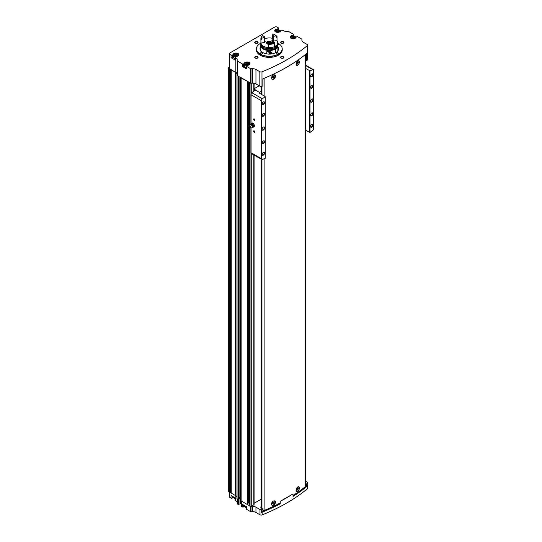 <?xml version="1.0" encoding="UTF-8"?>
<svg xmlns="http://www.w3.org/2000/svg" width="542" height="542" viewBox="0 0 542 542"><rect width="100%" height="100%" fill="white"/><g stroke="black" fill="none" stroke-linecap="round" stroke-linejoin="round"><path stroke-width="0.81" d="M254.083 503.301L261.102 499.25M296.04 490.049A2.351 1.362 120 0 0 296.521 490.91A2.351 1.362 120 0 0 296.576 490.937M298.927 486.865A2.351 1.362 120 0 0 298.872 486.831A2.351 1.362 120 0 0 297.809 486.885M298.994 489.751C297.497 491.987 296.508 492.17 296.034 490.307L297.924 486.818L299.421 487.482M271.406 504.107L273.303 501.032C275.512 500.435 276.041 501.452 274.889 504.074C273.087 505.971 271.921 505.977 271.406 504.107A2.351 1.362 120 0 0 271.894 505.124A2.351 1.362 120 0 0 271.955 505.151M274.306 501.086A2.351 1.362 120 0 0 274.252 501.045A2.351 1.362 120 0 0 273.182 501.106M263.005 510.699A1.687 0.976 0 0 0 264.123 510.517A181.97 105.06 0 0 0 280.248 502.942M293.032 495.496A181.97 105.06 0 0 0 305.01 486.912A1.687 0.976 0 0 0 305.329 486.343L305.329 54.593M274.889 78.062C273.087 79.952 271.921 79.965 271.406 78.089L273.303 75.02C275.512 74.423 276.041 75.433 274.889 78.062M298.994 63.732C297.497 65.968 296.508 66.158 296.034 64.288L297.924 60.806L299.421 61.47M296.04 64.037A2.351 1.362 120 0 0 296.521 64.891A2.351 1.362 120 0 0 296.576 64.925M298.927 60.853A2.351 1.362 120 0 0 298.872 60.819A2.351 1.362 120 0 0 297.809 60.873M271.406 78.062A2.351 1.362 120 0 0 271.894 79.105A2.351 1.362 120 0 0 271.955 79.139M274.306 75.067A2.351 1.362 120 0 0 274.252 75.033A2.351 1.362 120 0 0 273.182 75.087M249.666 505.896L250.065 506.309A0.84 0.488 0 0 0 250.946 506.424A0.84 0.488 0 0 0 251.251 506.309L253.832 504.819A0.84 0.488 0 0 0 254.083 504.473L254.083 155.039M250.946 506.424A0.84 0.488 0 0 0 251.007 506.424L252.768 506.424A4.492 2.595 0 0 1 255.946 507.183L259.984 509.514A1.687 0.976 0 0 0 261.325 509.798A181.97 105.06 0 0 0 262.89 509.168L260.783 507.685M261.325 509.798L261.325 512.319A1.687 0.976 0 0 0 262.138 512.149A181.97 105.06 0 0 0 280.248 503.83L280.248 501.309L293.032 493.931L293.032 496.452A181.97 105.06 0 0 0 307.436 485.998A1.687 0.976 0 0 0 307.734 485.53A181.97 105.06 0 0 1 306.643 486.431L306.216 486.452L306.216 483.931L305.329 483.417M306.216 483.931L306.643 483.904A181.97 105.06 0 0 0 307.734 483.003A1.687 0.976 0 0 0 307.741 482.922A1.687 0.976 0 0 0 307.246 482.231L305.329 481.127M306.216 53.882L306.216 60.663L306.643 60.643A181.97 105.06 0 0 0 307.28 60.121A1.687 0.976 0 0 0 307.578 59.566L307.578 45.121A1.687 0.976 0 0 0 307.084 44.43L303.202 42.188A4.492 2.595 0 0 1 301.887 40.359L301.887 39.342A0.867 0.501 0 0 0 301.637 38.99L297.876 36.822A0.84 0.488 0 0 0 296.684 36.822L296.298 37.046A0.786 0.454 0 0 0 296.074 37.303A2.947 1.701 0 0 1 292.951 38.773A2.947 1.701 0 0 1 290.2 37.073A2.947 1.701 0 0 1 292.748 35.386A0.786 0.454 0 0 0 293.195 35.257L293.588 35.034A0.84 0.488 0 0 0 293.832 34.688A0.84 0.488 0 0 0 293.588 34.342L288.635 31.483A0.84 0.488 0 0 0 288.039 31.341L286.278 31.341A4.492 2.595 0 0 1 283.1 30.582L282.585 30.284A0.84 0.488 0 0 0 281.4 30.284L280.81 30.63A0.786 0.454 0 0 0 280.587 30.887A2.947 1.701 0 0 1 277.463 32.351A2.947 1.701 0 0 1 274.713 30.657A2.947 1.701 0 0 1 277.26 28.97A0.786 0.454 0 0 0 277.707 28.841L278.297 28.496A0.84 0.488 0 0 0 278.547 28.157A0.84 0.488 0 0 0 278.297 27.811L277.07 27.1A1.687 0.976 0 0 0 274.686 27.1L229.808 53.008A1.687 0.976 0 0 0 229.313 53.699A1.687 0.976 0 0 0 229.808 54.383L231.041 55.094A0.84 0.488 0 0 0 232.233 55.094L232.823 54.756A0.786 0.454 0 0 0 233.046 54.498A2.947 1.701 0 0 1 236.163 53.028A2.947 1.701 0 0 1 238.914 54.728A2.947 1.701 0 0 1 236.366 56.415A0.786 0.454 0 0 0 235.919 56.544L235.33 56.883A0.84 0.488 0 0 0 235.079 57.228A0.84 0.488 0 0 0 235.33 57.574L235.838 57.865L235.838 72.31L231.19 69.83L235.641 72.425A4.492 2.595 0 0 1 236.956 74.261L236.956 75.48L250.404 83.014A0.867 0.501 0 0 0 250.946 83.156A0.867 0.501 0 0 0 251.021 83.163L252.768 83.163A4.492 2.595 0 0 1 255.946 83.922L259.828 86.158A1.687 0.976 0 0 0 261.982 86.273A181.97 105.06 0 0 0 262.89 85.907L262.924 78.78M306.216 60.663L305.329 60.155M246.4 506.668L246.4 509.04A0.84 0.488 0 0 0 246.644 509.378L250.411 511.553A0.84 0.488 0 0 0 251.007 511.695L252.768 511.695A4.492 2.595 0 0 1 255.946 512.454L259.984 514.792A1.687 0.976 0 0 0 262.138 514.9A181.97 105.06 0 0 0 307.436 488.748A1.687 0.976 0 0 0 307.741 488.193L307.741 482.922M307.734 485.53L307.734 483.003M244.672 505.672A2.947 1.701 0 0 0 244.164 506.418A0.786 0.454 0 0 1 243.941 506.682L243.548 506.906A0.84 0.488 0 0 1 242.355 506.906L241.325 506.309L241.325 501.262M237.159 498.857L237.159 503.701A0.84 0.488 0 0 0 237.403 504.046L238.548 504.473L240.33 503.674L241.244 504.196M237.159 502.685A4.492 2.595 0 0 0 235.838 500.849L235.838 495.815M235.079 497.841L235.079 500.212A0.84 0.488 0 0 0 235.33 500.551L235.838 500.849M233.399 496.872A2.947 1.701 0 0 0 233.046 497.481A0.786 0.454 0 0 1 232.823 497.739L232.233 498.078A0.84 0.488 0 0 1 231.041 498.078L229.808 497.366L229.808 492.197L231.19 492.888M229.313 492.034L229.313 496.682A1.687 0.976 0 0 0 229.808 497.366M282.118 47.933A12.92 7.459 180 0 1 282.138 48.021A12.92 7.459 180 0 1 282.24 48.949L282.24 49.911A12.92 7.459 180 0 1 269.327 57.371A12.92 7.459 180 0 1 256.407 49.911L256.407 48.949A12.92 7.459 180 0 1 256.508 48.021A12.92 7.459 180 0 1 256.529 47.933M257.606 56.68A1.687 0.976 180 0 1 257.606 58.055A1.687 0.976 180 0 1 255.228 58.055A1.687 0.976 180 0 1 255.228 56.68A1.687 0.976 180 0 1 257.606 56.68M257.606 41.775A1.687 0.976 180 0 1 257.606 43.15A1.687 0.976 180 0 1 255.228 43.15A1.687 0.976 180 0 1 255.228 41.775A1.687 0.976 180 0 1 257.606 41.775M283.419 41.775A1.687 0.976 180 0 1 283.419 43.15A1.687 0.976 180 0 1 281.041 43.15A1.687 0.976 180 0 1 281.041 41.775A1.687 0.976 180 0 1 283.419 41.775M283.419 56.68A1.687 0.976 180 0 1 283.419 58.055A1.687 0.976 180 0 1 281.041 58.055A1.687 0.976 180 0 1 281.041 56.68A1.687 0.976 180 0 1 283.419 56.68M242.355 66.49A0.84 0.488 0 0 0 243.548 66.49L243.941 66.266L243.941 63.699A0.786 0.454 0 0 0 244.164 63.441A2.947 1.701 0 0 1 247.287 61.971A2.947 1.701 0 0 1 250.031 63.671A2.947 1.701 0 0 1 247.484 65.358A0.786 0.454 0 0 0 247.037 65.487L246.644 65.711A0.84 0.488 0 0 0 246.4 66.056L246.4 68.624A0.84 0.488 0 0 0 246.644 68.969L242.355 66.49L242.355 63.922L237.403 61.063A0.84 0.488 0 0 1 237.159 60.718L237.159 59.701A4.492 2.595 0 0 0 235.838 57.865M242.355 63.922A0.84 0.488 0 0 0 243.548 63.922L243.941 63.699M246.4 66.056A0.84 0.488 0 0 0 246.644 66.402L250.404 68.57A0.867 0.501 0 0 0 251.021 68.712L252.768 68.712L252.768 83.163M307.578 45.121A1.687 0.976 0 0 1 307.28 45.677A181.97 105.06 0 0 1 261.982 71.829A1.687 0.976 0 0 1 259.828 71.713L255.946 69.478A4.492 2.595 0 0 0 252.768 68.712M233.575 56.3A2.947 1.701 0 0 0 233.046 57.066A0.786 0.454 0 0 1 232.823 57.323L232.233 57.662A0.84 0.488 0 0 1 231.041 57.662L235.33 60.142L235.33 57.574M229.313 53.699L229.313 68.143A1.687 0.976 0 0 0 229.808 68.827L231.373 69.735M237.159 60.718L237.159 75.162A0.84 0.488 0 0 0 237.403 75.507L238.704 76.259M280.248 501.309A181.97 105.06 0 0 0 293.032 493.931M240.777 500.713L249.598 505.815M242.355 506.906L242.355 504.338L246.644 506.811L246.644 509.378M228.358 491.364A2.249 1.294 0 0 0 228.358 491.404A2.249 1.294 0 0 0 228.358 491.445L229.801 492.204L229.876 68.868M236.956 75.48L236.956 498.742L238.453 499.514L238.941 499.29M236.956 497.522A4.492 2.595 0 0 0 235.641 495.693L235.641 72.425M231.224 493.044L235.641 495.693M262.89 85.907L262.89 78.793A181.97 105.06 0 0 0 306.643 53.536L306.643 60.643M229.313 67.283L228.446 67.784A2.249 1.294 0 0 0 228.358 68.143A2.249 1.294 0 0 0 228.358 68.184L229.801 68.942M240.77 77.452L247.64 81.415M237.159 74.146A4.492 2.595 0 0 0 235.838 72.31M249.706 82.608L250.065 83.048A0.84 0.488 0 0 0 250.946 83.156M241.129 501.147L241.129 77.885M237.952 499.317L237.952 76.049M231.19 492.068L229.876 492.129M240.736 498.864L240.309 498.613A1.402 0.813 0 0 1 240.018 498.369A1.402 0.813 0 0 1 239.903 498.044A0.901 0.522 0 0 0 238.975 497.522M247.911 503.471L248.263 503.03L248.263 81.781M249.462 502.82A0.84 0.488 0 0 0 248.263 503.03M249.469 127.566L249.598 503.979M240.018 498.369L238.975 498.952M231.041 498.078L231.041 495.51L235.33 497.983L235.33 500.551M281.156 58.116A1.382 0.799 180 0 1 280.851 57.615A1.382 0.799 180 0 1 281.704 56.876A1.382 0.799 180 0 1 283.209 57.052A1.382 0.799 180 0 1 283.608 57.615A1.382 0.799 180 0 1 283.303 58.116M281.156 43.211A1.382 0.799 180 0 1 280.851 42.71A1.382 0.799 180 0 1 281.704 41.971A1.382 0.799 180 0 1 283.209 42.147A1.382 0.799 180 0 1 283.608 42.71A1.382 0.799 180 0 1 283.303 43.211M255.343 43.211A1.382 0.799 180 0 1 255.038 42.71A1.382 0.799 180 0 1 255.885 41.971A1.382 0.799 180 0 1 257.396 42.147A1.382 0.799 180 0 1 257.796 42.71A1.382 0.799 180 0 1 257.491 43.211M255.343 58.116A1.382 0.799 180 0 1 255.038 57.615A1.382 0.799 180 0 1 255.885 56.876A1.382 0.799 180 0 1 257.396 57.052A1.382 0.799 180 0 1 257.796 57.615A1.382 0.799 180 0 1 257.491 58.116M277.89 49.017A9.268 5.352 180 0 1 278.378 49.911M260.268 49.911A9.268 5.352 180 0 1 260.756 49.017M277.89 46.727A9.268 5.352 180 0 1 278.588 48.766A9.268 5.352 180 0 1 269.327 54.119A9.268 5.352 180 0 1 260.058 48.766A9.268 5.352 180 0 1 260.756 46.727M277.748 43.143A12.879 7.432 180 0 1 278.432 43.509A12.879 7.432 180 0 1 282.104 47.838A12.879 7.432 180 0 1 269.327 56.205A12.879 7.432 180 0 1 256.549 47.838A12.879 7.432 180 0 1 260.898 43.143M278.06 52.892A1.125 0.65 180 0 1 278.392 53.353A1.125 0.65 180 0 1 277.267 54.004A1.125 0.65 180 0 1 276.142 53.353A1.125 0.65 180 0 1 276.833 52.757A1.125 0.65 180 0 1 278.06 52.892M262.172 52.892A1.125 0.65 180 0 1 262.504 53.353A1.125 0.65 180 0 1 261.38 54.004A1.125 0.65 180 0 1 260.255 53.353A1.125 0.65 180 0 1 260.953 52.757A1.125 0.65 180 0 1 262.172 52.892M260.871 44.762A1.125 0.65 180 0 1 260.255 44.18A1.125 0.65 180 0 1 260.898 43.597M277.748 43.597A1.125 0.65 180 0 1 278.06 43.726A1.125 0.65 180 0 1 278.392 44.18A1.125 0.65 180 0 1 277.775 44.762M282.24 48.949A12.92 7.459 180 0 1 269.327 56.409A12.92 7.459 180 0 1 256.407 48.949M243.941 66.266A0.786 0.454 0 0 0 244.164 66.009L244.164 63.441M244.699 65.236A2.947 1.701 0 0 0 244.164 66.009M245.499 63.143A2.385 1.375 0 0 0 244.699 64.173L244.699 66.239A2.385 1.375 0 0 0 245.397 67.215A2.385 1.375 0 0 0 246.4 67.56M235.079 57.228L235.079 59.796A0.84 0.488 0 0 0 235.33 60.142M234.381 54.2A2.385 1.375 0 0 0 233.575 55.23L233.575 57.296A2.385 1.375 0 0 0 234.28 58.272A2.385 1.375 0 0 0 235.079 58.577M246.745 64.667L245.831 64.139L246.17 63.414L247.423 63.224L248.338 63.753L247.999 64.478L246.745 64.667M292.815 38.075L291.901 37.54L292.233 36.822L293.486 36.626L294.408 37.154L294.069 37.879L292.815 38.075M235.628 55.724L234.713 55.196L235.045 54.471L236.298 54.281L237.22 54.81L236.881 55.535L235.628 55.724M277.328 31.653L276.413 31.124L276.745 30.399L277.999 30.203L278.913 30.738L278.581 31.456L277.328 31.653M247.748 64.512L247.423 63.224M246.17 64.335L246.17 63.414M247.423 64.322L246.42 64.478M278.331 31.497L277.999 30.203M276.745 31.314L276.745 30.399M277.999 31.307L276.996 31.463M236.63 55.575L236.298 54.281M235.045 55.392L235.045 54.471M236.298 55.379L235.296 55.535M293.818 37.92L293.486 36.626M292.233 37.737L292.233 36.822M293.486 37.723L292.484 37.879M306.216 486.452L305.329 485.944M261.325 512.319A181.97 105.06 0 0 0 262.89 511.689L262.924 509.148M273.188 79.057A2.351 1.362 -60 0 1 272.009 79.173A2.351 1.362 -60 0 1 272.009 76.456A2.351 1.362 -60 0 1 274.367 75.101A2.351 1.362 -60 0 1 274.726 76.984A2.351 1.362 -60 0 1 273.188 79.057M273.188 76.476L272.694 77.757L273.683 77.181L273.683 76.517L273.188 76.476M297.809 64.844A2.351 1.362 -60 0 1 296.637 64.959A2.351 1.362 -60 0 1 296.637 62.242A2.351 1.362 -60 0 1 298.988 60.88A2.351 1.362 -60 0 1 299.347 62.77A2.351 1.362 -60 0 1 297.809 64.844M297.809 62.262L297.314 63.536L298.303 62.967L298.303 62.303L297.809 62.262M273.188 505.076A2.351 1.362 -60 0 1 272.009 505.191A2.351 1.362 -60 0 1 272.009 502.475A2.351 1.362 -60 0 1 274.367 501.113A2.351 1.362 -60 0 1 274.726 502.996A2.351 1.362 -60 0 1 273.188 505.076M273.188 502.488L272.694 503.769L273.683 503.193L273.683 502.536L273.188 502.488M297.809 490.856A2.351 1.362 -60 0 1 296.637 490.971A2.351 1.362 -60 0 1 296.637 488.254A2.351 1.362 -60 0 1 298.988 486.899A2.351 1.362 -60 0 1 299.347 488.782A2.351 1.362 -60 0 1 297.809 490.856M297.809 488.274L297.314 489.555L298.303 488.979L298.303 488.322L297.809 488.274M272.694 77.33L273.087 76.598M273.087 76.835L273.683 77.181M272.694 77.513L273.188 77.797M297.314 489.128L297.714 488.396M297.714 488.633L298.303 488.979M297.314 489.311L297.809 489.595M272.694 503.349L273.087 502.61M273.087 502.854L273.683 503.193M272.694 503.525L273.188 503.816M297.314 63.116L297.714 62.384M297.714 62.621L298.303 62.967M297.314 63.299L297.809 63.583M261.732 159.456A1.687 0.976 120 0 0 262.382 159.463A222.41 128.407 120 0 0 265.194 158.339L265.194 96.666A222.41 128.407 120 0 0 262.382 98.786A1.687 0.976 120 0 0 261.542 99.945L261.542 159.28A1.687 0.976 120 0 0 261.732 159.456L251.203 153.379A1.687 0.976 -60 0 1 251.054 153.257L251.054 127.878M251.054 93.773L251.054 94.762L251.054 93.773A1.687 0.976 -60 0 1 251.854 92.716A222.41 128.407 -60 0 1 255.025 90.324L255.268 89.986A0.84 0.488 0 0 0 255.275 89.925A0.84 0.488 0 0 0 255.025 89.579L254.191 89.098A0.84 0.488 0 0 1 254.083 89.017M254.232 130.852L254.232 130.852A0.84 0.488 60 0 1 254.828 131.882A0.84 0.488 60 0 1 254.232 132.228A0.84 0.488 60 0 1 253.636 131.198A0.84 0.488 60 0 1 254.232 130.852M254.232 118.928L254.232 118.928A0.84 0.488 60 0 1 254.828 119.958A0.84 0.488 60 0 1 254.232 120.304A0.84 0.488 60 0 1 253.636 119.274A0.84 0.488 60 0 1 254.232 118.928M263.365 130.073A1.856 1.07 -60 0 1 262.057 129.314A1.856 1.07 -60 0 1 263.365 127.045A1.856 1.07 -60 0 1 264.679 127.804A1.856 1.07 -60 0 1 263.365 130.073M263.365 116.178A1.687 0.976 -60 0 1 262.172 115.487A1.687 0.976 -60 0 1 263.365 113.427A1.687 0.976 -60 0 1 264.557 114.111A1.687 0.976 -60 0 1 263.365 116.178M263.365 143.691A1.687 0.976 -60 0 1 262.172 143.007A1.687 0.976 -60 0 1 263.365 140.94A1.687 0.976 -60 0 1 264.557 141.631A1.687 0.976 -60 0 1 263.365 143.691M263.365 155.154A1.687 0.976 -60 0 1 262.172 154.47A1.687 0.976 -60 0 1 263.365 152.404A1.687 0.976 -60 0 1 264.557 153.095A1.687 0.976 -60 0 1 263.365 155.154M263.365 104.714A1.687 0.976 -60 0 1 262.172 104.023A1.687 0.976 -60 0 1 263.365 101.964A1.687 0.976 -60 0 1 264.557 102.648A1.687 0.976 -60 0 1 263.365 104.714M261.542 159.28L261.542 99.945M311.819 102.099A1.856 1.07 -60 0 1 310.505 101.34A1.856 1.07 -60 0 1 311.819 99.071A1.856 1.07 -60 0 1 313.127 99.83A1.856 1.07 -60 0 1 311.819 102.099M311.819 88.204A1.687 0.976 -60 0 1 310.627 87.519A1.687 0.976 -60 0 1 311.819 85.453A1.687 0.976 -60 0 1 313.005 86.144A1.687 0.976 -60 0 1 311.819 88.204M311.819 115.717A1.687 0.976 -60 0 1 310.627 115.033A1.687 0.976 -60 0 1 311.819 112.966A1.687 0.976 -60 0 1 313.005 113.657A1.687 0.976 -60 0 1 311.819 115.717M311.819 127.18A1.687 0.976 -60 0 1 310.627 126.496A1.687 0.976 -60 0 1 311.819 124.43A1.687 0.976 -60 0 1 313.005 125.121A1.687 0.976 -60 0 1 311.819 127.18M311.819 76.74A1.687 0.976 -60 0 1 310.627 76.049A1.687 0.976 -60 0 1 311.819 73.99A1.687 0.976 -60 0 1 313.005 74.674A1.687 0.976 -60 0 1 311.819 76.74M305.329 129.999L309.99 132.478A222.41 128.407 120 0 0 312.802 130.358A1.687 0.976 120 0 0 313.642 129.199L313.642 69.864A1.687 0.976 120 0 0 313.452 69.688A1.687 0.976 120 0 0 312.802 69.681A222.41 128.407 120 0 0 309.99 70.806L305.329 68.272M309.99 132.478L309.99 70.806M265.194 96.666L259.591 93.224L259.591 92.215L261.102 91.347M259.198 85.799L254.083 88.752M251.054 153.257L251.054 152.722L261.224 158.596M259.591 92.215A1.125 0.65 0 0 0 259.394 92.37L259.591 93.224L259.394 92.37L255.268 89.986M309.672 132.505L309.672 70.778M263.256 102.031A1.382 0.799 -60 0 1 263.839 102.018A1.382 0.799 -60 0 1 264.056 103.122A1.382 0.799 -60 0 1 263.155 104.342A1.382 0.799 -60 0 1 262.463 104.41A1.382 0.799 -60 0 1 262.179 103.895M263.256 152.478A1.382 0.799 -60 0 1 263.839 152.458A1.382 0.799 -60 0 1 264.056 153.569A1.382 0.799 -60 0 1 263.155 154.782A1.382 0.799 -60 0 1 262.463 154.849A1.382 0.799 -60 0 1 262.179 154.335M263.256 141.015A1.382 0.799 -60 0 1 263.839 140.995A1.382 0.799 -60 0 1 264.056 142.106A1.382 0.799 -60 0 1 263.155 143.318A1.382 0.799 -60 0 1 262.463 143.386A1.382 0.799 -60 0 1 262.179 142.871M263.256 113.495A1.382 0.799 -60 0 1 263.839 113.481A1.382 0.799 -60 0 1 264.056 114.586A1.382 0.799 -60 0 1 263.155 115.805A1.382 0.799 -60 0 1 262.463 115.873A1.382 0.799 -60 0 1 262.179 115.358M311.704 74.058A1.382 0.799 -60 0 1 312.294 74.044A1.382 0.799 -60 0 1 312.504 75.148A1.382 0.799 -60 0 1 311.603 76.368A1.382 0.799 -60 0 1 310.912 76.436A1.382 0.799 -60 0 1 310.634 75.921M311.704 124.504A1.382 0.799 -60 0 1 312.294 124.491A1.382 0.799 -60 0 1 312.504 125.595A1.382 0.799 -60 0 1 311.603 126.808A1.382 0.799 -60 0 1 310.912 126.882A1.382 0.799 -60 0 1 310.634 126.361M311.704 113.041A1.382 0.799 -60 0 1 312.294 113.021A1.382 0.799 -60 0 1 312.504 114.132A1.382 0.799 -60 0 1 311.603 115.344A1.382 0.799 -60 0 1 310.912 115.412A1.382 0.799 -60 0 1 310.634 114.897M311.704 85.528A1.382 0.799 -60 0 1 312.294 85.507A1.382 0.799 -60 0 1 312.504 86.618A1.382 0.799 -60 0 1 311.603 87.831A1.382 0.799 -60 0 1 310.912 87.899A1.382 0.799 -60 0 1 310.634 87.384M311.758 99.111A1.687 0.976 -60 0 1 312.538 99.057A1.687 0.976 -60 0 1 312.802 100.405A1.687 0.976 -60 0 1 311.697 101.896A1.687 0.976 -60 0 1 310.857 101.977A1.687 0.976 -60 0 1 310.505 101.273M263.304 127.085A1.687 0.976 -60 0 1 264.089 127.031A1.687 0.976 -60 0 1 264.347 128.379A1.687 0.976 -60 0 1 263.249 129.863A1.687 0.976 -60 0 1 262.403 129.951A1.687 0.976 -60 0 1 262.057 129.247M254.828 119.897A0.691 0.4 60 0 1 253.995 118.955A0.691 0.4 60 0 1 254.286 118.962M254.828 131.814A0.691 0.4 60 0 1 253.995 130.879A0.691 0.4 60 0 1 254.286 130.886M252.125 127.024L253.006 127.438L253.331 126.916A1.965 1.138 60 0 1 252.626 127.201A1.965 1.138 60 0 1 252.376 127.14M253.812 126.3L253.331 125.31A1.965 1.138 60 0 1 253.331 126.916L254.245 126.388L253.006 127.438M252.125 123.813A1.965 1.138 60 0 1 253.331 125.31L253.006 124.233L251.4 123.305L250.926 123.922A1.965 1.138 60 0 1 252.125 123.813M249.821 125.649A1.348 0.779 60 0 1 250.743 126.977A1.348 0.779 60 0 1 250.323 127.973A1.348 0.779 60 0 1 249.151 127.14A1.348 0.779 60 0 1 249.008 125.703A1.348 0.779 60 0 1 249.821 125.649M249.008 125.703L249.781 124.694A1.856 1.07 60 0 1 250.214 124.443A1.856 1.07 60 0 1 250.899 124.613A1.856 1.07 60 0 1 252.037 126.049A1.856 1.07 60 0 1 252.016 127.566A1.856 1.07 60 0 1 251.576 127.817L250.323 127.973M250.763 124.342A1.965 1.138 60 0 1 250.831 124.098A1.965 1.138 60 0 1 250.926 123.922L250.6 124.443M253.006 124.233L253.764 123.793L254.571 125.859M251.4 123.305L252.159 122.865L253.764 123.793M277.721 51.036A8.564 4.946 180 0 0 277.89 50.054L277.89 45.555A8.564 4.946 180 0 1 275.573 48.936L275.573 52.716M275.18 52.913L275.18 49.166A8.564 4.946 180 0 1 265.919 50.094A8.564 4.946 180 0 1 260.756 45.555A8.564 4.946 180 0 1 260.966 44.478M277.68 44.478A8.564 4.946 180 0 1 277.89 45.555M260.932 51.036A8.564 4.946 180 0 1 260.756 50.054L260.756 45.555M266.678 53.895L266.833 51.659C269.015 51.016 270.695 51.409 271.867 52.845L271.135 53.936M275.18 49.166L275.079 49.112A8.421 4.864 180 0 1 265.973 50.02A8.421 4.864 180 0 1 260.898 45.555A8.421 4.864 180 0 1 260.905 45.386M277.741 45.386A8.421 4.864 180 0 1 277.748 45.555A8.421 4.864 180 0 1 275.478 48.882L275.573 48.936M275.079 49.112L275.079 48.766A8.421 4.864 180 0 1 265.973 49.674A8.421 4.864 180 0 1 260.898 45.216A8.421 4.864 180 0 1 260.98 44.539M277.667 44.539A8.421 4.864 180 0 1 277.748 45.216A8.421 4.864 180 0 1 275.478 48.536L275.478 48.882M275.079 48.766L274.78 48.59A8.001 4.621 180 0 1 266.271 49.485A8.001 4.621 180 0 1 261.325 45.392M277.321 45.392A8.001 4.621 180 0 1 275.18 48.367L275.478 48.536M276.555 36.958A8.421 4.864 180 0 1 277.016 37.473L277.016 40.819A8.421 4.864 180 0 1 277.748 42.804L277.748 43.861A8.421 4.864 180 0 1 275.478 47.181L275.18 48.367M274.78 47.567L274.78 48.59M264.225 38.279A5.108 2.954 180 0 1 264.726 37.208L264.259 36.565A5.671 3.272 180 0 0 263.663 37.852L264.225 38.279L264.225 42.134L264.787 42.601A5.339 3.083 0 0 0 260.946 43.306A8.421 4.864 180 0 1 260.898 42.804A8.421 4.864 180 0 0 265.973 47.269A8.421 4.864 180 0 0 275.079 46.355L275.079 47.411A8.421 4.864 180 0 1 265.973 48.319A8.421 4.864 180 0 1 260.898 43.861L260.898 42.804A8.421 4.864 180 0 1 260.898 42.764M264.726 38.733A8.421 4.864 180 0 1 272.192 38.231M277.748 42.804A8.421 4.864 180 0 1 275.478 46.131L275.478 47.181M275.079 46.355L274.266 45.887M267.985 42.113A2.229 1.287 180 0 0 267.104 43.062A2.229 1.287 180 0 0 268.459 44.329A2.805 1.619 180 0 1 266.515 42.804A2.805 1.619 180 0 1 270.221 41.273M274.266 45.426L275.478 46.131M277.016 40.819A5.339 3.083 0 0 0 273.073 41.321L273.554 40.691L273.554 36.836L274.062 36.239A5.671 3.272 180 0 0 272.436 35.298L272.192 39.905A5.108 2.954 180 0 1 273.554 40.691M273.832 42.832L273.832 43.292A5.339 3.083 0 0 0 274.266 43.401L274.266 46.748A8.421 4.864 180 0 1 268.459 47.642L268.459 44.295A5.339 3.083 0 0 0 268.737 44.085A1.992 1.145 180 0 1 267.369 42.757A1.992 1.145 180 0 1 269.455 41.822M264.726 37.208L264.726 41.063L265.221 41.673A4.546 2.629 180 0 0 264.787 42.601M274.266 42.439L273.656 41.822A5.339 3.083 0 0 1 271.874 40.962A5.671 3.272 180 0 1 269.652 41.307A5.339 3.083 0 0 1 268.846 42.567L268.459 43.563A8.421 4.864 180 0 0 274.266 42.662L274.266 42.439A8.421 4.864 180 0 1 268.459 43.333L268.459 42.92M273.656 41.822A7.866 4.539 180 0 1 268.846 42.567M263.663 37.852A5.339 3.083 0 0 0 261.474 38.313L260.946 38.997A8.421 4.864 180 0 1 260.898 38.496A8.421 4.864 180 0 1 262.497 35.643L262.762 35.535A5.339 3.083 0 0 0 264.259 36.565M261.474 38.313A7.866 4.539 180 0 1 262.762 35.535M260.946 38.997L260.946 39.227A8.421 4.864 180 0 1 260.898 38.726A8.421 4.864 180 0 1 260.898 38.611M260.946 39.227A5.339 3.083 180 0 1 261.312 39.065L261.312 39.796A8.028 4.634 180 0 1 261.291 39.458L261.291 39.071M268.737 43.577L268.737 44.085A8.028 4.634 180 0 0 273.832 43.292M261.312 39.796A5.339 3.083 0 0 0 260.946 39.959L260.946 43.306M260.946 39.959A8.421 4.864 180 0 1 260.898 39.458A8.421 4.864 180 0 1 260.926 39.092M274.266 43.401A8.421 4.864 180 0 1 268.459 44.295M273.073 41.321A4.546 2.629 180 0 0 271.901 40.643L272.192 39.905M272.192 36.057A5.108 2.954 180 0 1 273.554 36.836M272.436 35.298A5.339 3.083 0 0 0 272.843 34.119A5.339 3.083 0 0 0 272.836 33.977A7.866 4.539 180 0 1 274.882 34.823A7.866 4.539 180 0 1 276.359 36.009A5.339 3.083 0 0 0 274.062 36.239M276.359 36.009L277.016 36.741A5.339 3.083 180 0 0 276.555 36.707L276.555 37.439A5.339 3.083 0 0 1 277.016 37.473M275.072 34.939A8.421 4.864 180 0 1 275.282 35.054A8.421 4.864 180 0 1 277.016 36.51M272.809 34.464A5.339 3.083 180 0 0 272.762 34.288L272.836 33.977M268.351 43.34L268.1 43.157A1.267 0.732 180 0 1 268.432 42.452L268.229 43.069L268.432 42.452L268.744 42.798M268.1 43.157L268.1 43.157A1.267 0.732 180 0 0 268.459 43.495M268.432 42.452A1.267 0.732 180 0 1 269.164 42.242M270.079 51.592A0.976 0.562 60 0 1 270.512 52.222A0.976 0.562 60 0 1 270.607 52.676A0.976 0.562 60 0 1 270.512 53.014L269.916 53.069L269.327 51.537A0.976 0.562 60 0 1 269.408 51.449M270.512 53.014A0.976 0.562 60 0 1 269.916 53.069A0.976 0.562 60 0 1 269.327 52.33A0.976 0.562 60 0 1 269.327 51.537M270.824 51.836A1.741 1.003 60 0 1 271.047 53.495A1.741 1.003 60 0 1 269.916 53.699A1.741 1.003 60 0 1 268.69 51.565A1.741 1.003 60 0 1 268.703 51.361A1.965 1.138 60 0 0 268.69 51.382A1.965 1.138 60 0 0 268.69 51.476M271.271 52.052A1.965 1.138 60 0 1 271.061 53.888A1.965 1.138 60 0 1 270.079 53.787A1.965 1.138 60 0 1 269.997 53.739M270.119 51.632L270.417 52.242A0.84 0.488 60 0 1 270.133 51.646M270.119 51.869L269.327 52.33M270.6 52.676L269.916 53.069M264.123 510.517L264.123 158.772M264.123 95.839L264.123 78.285M305.01 486.912L305.01 54.85M259.984 514.792L259.984 509.514M262.138 514.9L262.138 512.149M307.436 488.748L307.436 485.998M234.381 498.24A2.107 1.213 0 0 0 234.476 498.294A2.107 1.213 0 0 0 235.079 498.538M245.499 507.183A2.107 1.213 0 0 0 245.594 507.237A2.107 1.213 0 0 0 246.4 507.529M231.041 57.662L231.041 55.094M229.808 54.383L229.808 68.827M246.644 68.969L246.644 66.402M237.403 61.063L237.403 75.507M250.404 68.57L250.404 83.014M250.411 511.553L250.411 506.431M238.148 504.473L238.148 499.399M237.403 504.046L237.403 498.999M255.946 512.454L255.946 507.183M251.021 68.712L251.021 83.163M261.982 71.829L261.982 86.273M307.28 45.677L307.28 60.121M229.625 492.217L229.625 68.956M228.406 491.513L228.406 68.251M250.065 506.309L250.065 127.953M250.065 124.477L250.065 83.048M249.666 506.079L249.666 127.743M249.666 124.843L249.666 82.818M247.281 504.704L247.281 81.442M253.832 504.819L253.832 154.897M253.832 91.212L253.832 83.231M251.251 506.309L251.251 153.406M251.251 93.393L251.251 83.163M231.224 493.139L231.224 69.877M228.358 491.445L228.358 68.184M230.106 491.899L230.106 69.003M230.811 491.845L230.811 69.41M238.453 499.514L238.453 76.253M238.737 499.5L238.737 76.28M238.941 499.385L238.941 76.395M239.903 498.044L239.903 76.95M240.309 498.613L240.309 77.188M240.777 500.862L240.777 77.594M247.599 504.704L247.599 81.442M247.877 504.541L247.877 81.557M249.462 82.465L249.462 125.114L249.469 82.472M249.489 503.918L249.489 127.587M249.489 125.073L249.489 82.486M255.946 69.478L255.946 83.922M259.828 71.713L259.828 86.158M251.007 511.695L251.007 506.424M252.768 511.695L252.768 506.424M238.548 504.473L238.548 499.541M239.937 503.674L239.937 498.396M240.33 503.674L240.33 498.626M243.548 66.49L243.548 63.922M293.588 36.104L293.588 35.034M293.195 36.084L293.195 35.257M292.748 36.104L292.748 35.386M246.644 506.811L246.644 508.694M243.548 505.022L243.548 506.906M243.941 505.252L243.941 506.682M244.164 505.381L244.164 506.418M232.233 57.662L232.233 55.094M232.823 57.323L232.823 54.756M233.046 57.066L233.046 54.498M278.297 29.715L278.297 28.496M277.707 29.661L277.707 28.841M277.26 29.681L277.26 28.97M232.233 496.194L232.233 498.078M232.823 496.54L232.823 497.739M233.046 496.668L233.046 497.481M249.103 64.911A2.385 1.375 0 0 0 249.469 64.173C250.479 62.764 244.638 61.924 244.699 64.173A2.385 1.375 0 0 0 245.397 65.148A2.385 1.375 0 0 0 246.928 65.548M249.469 64.667L249.469 64.173A2.385 1.375 0 0 0 248.67 63.143M245.594 64.803A2.107 1.213 0 0 0 249.117 64.261A2.107 1.213 0 0 0 246.535 62.77A2.107 1.213 0 0 0 245.594 64.803M295.166 38.319A2.385 1.375 0 0 0 295.539 37.581A2.385 1.375 0 0 0 294.733 36.544M291.569 36.544A2.385 1.375 0 0 0 290.763 37.581A2.385 1.375 0 0 0 291.135 38.319M291.664 38.211A2.107 1.213 0 0 0 295.187 37.662A2.107 1.213 0 0 0 292.605 36.172A2.107 1.213 0 0 0 291.664 38.211M246.4 507.583L245.451 507.251L244.699 506.147A2.385 1.375 0 0 0 245.397 507.122A2.385 1.375 0 0 0 246.4 507.468M237.979 55.968A2.385 1.375 0 0 0 238.351 55.23C239.361 53.821 233.521 52.98 233.575 55.23A2.385 1.375 0 0 0 234.28 56.205A2.385 1.375 0 0 0 235.804 56.605M238.351 55.731L238.351 55.23A2.385 1.375 0 0 0 237.545 54.2M234.476 55.867A2.107 1.213 0 0 0 237.999 55.318A2.107 1.213 0 0 0 235.418 53.827A2.107 1.213 0 0 0 234.476 55.867M279.679 31.897A2.385 1.375 0 0 0 280.051 31.158A2.385 1.375 0 0 0 279.245 30.128M276.081 30.128A2.385 1.375 0 0 0 275.275 31.158A2.385 1.375 0 0 0 275.648 31.897M276.176 31.788A2.107 1.213 0 0 0 279.699 31.246A2.107 1.213 0 0 0 277.118 29.756A2.107 1.213 0 0 0 276.176 31.788M235.079 498.599L233.575 497.204A2.385 1.375 0 0 0 234.28 498.179A2.385 1.375 0 0 0 235.079 498.484M306.643 486.431L306.643 483.904M262.89 511.689L262.89 509.168M261.183 507.915L261.183 159.138M261.183 94.145L261.183 86.442M261.949 508.355L261.949 159.531M261.949 94.586L261.949 86.286M251.054 123.739L251.054 94.762L261.224 100.636M254.191 90.948L254.191 89.098M255.025 90.324L255.025 89.579M312.802 69.681L305.329 65.365M262.382 98.786L251.854 92.716M250.214 124.443L250.831 124.362A1.606 0.928 60 0 1 251.42 124.511A1.606 0.928 60 0 1 252.416 125.758A1.606 0.928 60 0 1 252.389 127.072L252.016 127.566M250.736 124.375A1.653 0.955 60 0 1 251.745 124.287A1.653 0.955 60 0 1 252.877 125.94A1.653 0.955 60 0 1 252.335 127.146M264.225 42.134A5.108 2.954 180 0 1 264.726 41.063M228.358 491.404L228.358 68.143M231.19 493.091L231.19 69.83M238.975 499.338L238.975 76.415M240.736 500.788L240.736 77.526M247.911 504.5L247.911 81.571M249.462 503.87L249.462 127.553M249.598 505.991L249.598 127.688M249.598 124.931L249.598 82.723M254.083 91.029L254.083 83.272M241.244 506.194L241.244 501.214M293.832 36.145L293.832 34.688M278.547 29.763L278.547 28.157M295.539 38.075L295.539 37.581C296.549 36.172 290.708 35.332 290.763 37.581L290.763 38.075M244.699 506.147L244.699 505.686M280.051 31.653L280.051 31.158C281.061 29.749 275.221 28.909 275.275 31.158L275.275 31.653M263.005 78.746L263.005 85.771M263.005 511.56L263.005 509.033M261.102 507.868L261.102 159.091M261.102 94.098L261.102 86.442M250.973 152.98L250.973 127.892M250.973 123.854L250.973 94.328M313.452 69.688L305.329 64.999M249.706 127.119L249.442 126.665M260.898 45.216L260.898 45.555M277.748 45.216L277.748 45.555M260.898 39.458L260.898 42.804M274.882 34.823L275.282 35.054M269.476 41.775L267.355 42.506L267.03 43.739M271.061 53.888L271.447 53.658M275.18 50.535L275.573 50.304"/></g></svg>
